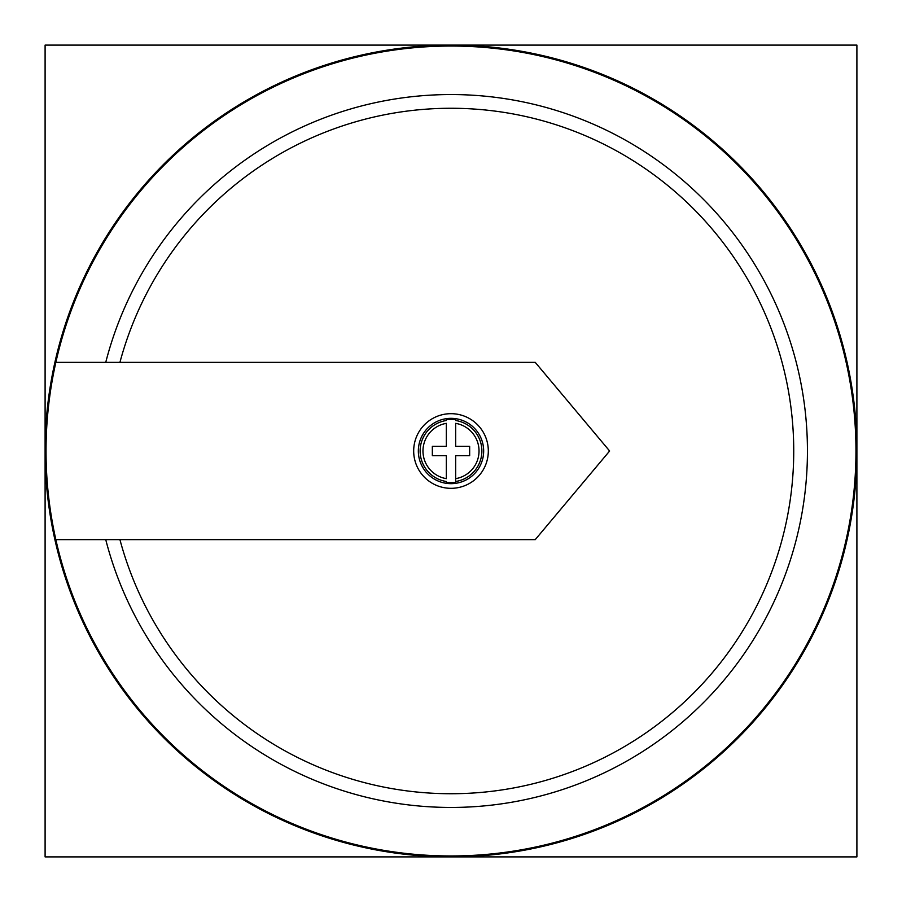 <?xml version="1.0" encoding="UTF-8"?>
<svg xmlns="http://www.w3.org/2000/svg" width="902" height="902" viewBox="0 0 902 902"><rect width="100%" height="100%" fill="white"/><g stroke="black" fill="none" stroke-linecap="round" stroke-linejoin="round"><path stroke-width="1.35" d="M418.336 451A32.664 32.664 0 0 0 451 483.664A32.664 32.664 0 0 0 483.664 451A32.664 32.664 0 0 0 451 418.336A32.664 32.664 0 0 0 418.336 451M455.668 481.488L455.668 482.254A31.593 31.593 0 0 1 446.332 482.254L446.332 481.488A30.837 30.837 0 0 1 446.332 420.512L446.332 419.746A31.593 31.593 0 0 1 455.668 419.746L455.668 420.512A30.837 30.837 0 0 1 455.668 481.488L455.668 478.658L455.668 481.488M446.332 423.342L446.332 446.332L432.34 446.332L432.34 455.668L446.332 455.668L446.332 478.658A28.052 28.052 0 0 1 446.332 423.342M413.68 451A37.32 37.32 0 0 1 451 413.68A37.32 37.32 0 0 1 488.32 451A37.32 37.32 0 0 1 451 488.32A37.32 37.32 0 0 1 413.68 451M55.856 539.644A404.964 404.964 0 0 0 855.964 451A404.964 404.964 0 0 0 55.856 362.356A404.964 404.964 0 0 0 55.856 539.644L535.247 539.644L609.628 451L535.247 362.356L55.856 362.356M119.932 539.644A342.726 342.726 0 0 0 647.568 731.759A342.726 342.726 0 0 0 647.568 170.241A342.726 342.726 0 0 0 119.932 362.356M105.748 539.644A356.448 356.448 0 0 0 654.424 743.699A356.448 356.448 0 0 0 654.424 158.301A356.448 356.448 0 0 0 105.748 362.356M455.668 455.668L469.66 455.668L469.66 446.332L455.668 446.332L455.668 423.342A28.052 28.052 0 0 1 455.668 478.658L455.668 455.668M45.1 451A405.9 405.9 0 0 0 451 856.9A405.9 405.9 0 0 0 856.9 451L856.9 45.1L45.1 45.1L45.1 856.9L856.9 856.9L856.9 451A405.9 405.9 0 0 0 451 45.1A405.9 405.9 0 0 0 45.1 451"/></g></svg>

